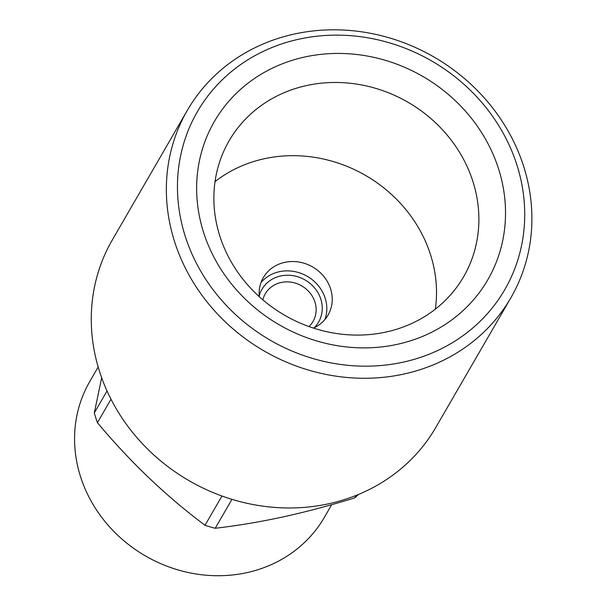 <?xml version="1.0" encoding="UTF-8"?>
<svg xmlns="http://www.w3.org/2000/svg" width="606" height="606" viewBox="0 0 606 606"><rect width="100%" height="100%" fill="white"/><g stroke="black" fill="none" stroke-linecap="round" stroke-linejoin="round"><path stroke-width="0.91" d="M231.962 499.336L215.221 528.265C236.832 525.781 259.338 522.024 282.729 516.994C305.932 511.896 329.944 505.525 354.768 497.89L356.245 495.344M314.196 327.778A32.716 29.709 30.1 0 0 317.12 291.342A32.716 29.709 30.1 0 0 280.714 275.957A32.716 29.709 30.1 0 0 259.209 295.948M308.962 326.551A27.573 25.035 30.1 0 0 313.052 321.392A27.573 25.035 30.1 0 0 309.893 292.827A27.573 25.035 30.1 0 0 281.131 282.494A27.573 25.035 30.1 0 0 265.322 293.758A27.573 25.035 30.1 0 0 262.875 299.879M354.768 497.89A158.901 144.289 30.1 0 0 358.563 494.405M101.672 377.773L94.301 412.944A158.901 144.289 30.1 0 0 97.422 422.67C130.146 461.901 166.014 496.109 205.017 525.288A158.901 144.289 30.1 0 0 215.221 528.265M110.996 399.218L97.422 422.67M205.017 525.288L221.97 496.011M94.301 412.944L107.02 390.968M306.795 85.499A135.539 123.071 30.1 0 0 229.068 140.88A135.539 123.071 30.1 0 0 284.722 315.287A135.539 123.071 30.1 0 0 463.673 276.677A135.539 123.071 30.1 0 0 448.145 136.267A135.539 123.071 30.1 0 0 306.795 85.499M435.343 309.143A135.539 123.071 30.1 0 0 264.421 158.711A135.539 123.071 30.1 0 0 215.024 181.618M324.914 319.529A37.39 33.951 30.1 0 0 316.385 283.494A37.39 33.951 30.1 0 0 279.343 271.708A37.39 33.951 30.1 0 0 261.019 282.547M98.172 367.024L89.779 381.515A135.539 123.071 30.1 0 0 145.432 555.929A135.539 123.071 30.1 0 0 324.384 517.312L331.709 504.669M304.947 56.964A157.969 143.44 30.1 0 0 246.49 300.273A157.969 143.44 30.1 0 0 501.798 244.703A157.969 143.44 30.1 0 0 304.947 56.964M299.22 39.11A177.596 161.264 30.1 0 0 233.499 312.651A177.596 161.264 30.1 0 0 520.531 250.172A177.596 161.264 30.1 0 0 299.22 39.11M294.524 33.997A186.943 169.748 30.1 0 0 187.322 110.383A186.943 169.748 30.1 0 0 264.08 350.942A186.943 169.748 30.1 0 0 510.919 297.69A186.943 169.748 30.1 0 0 489.497 104.012A186.943 169.748 30.1 0 0 294.524 33.997M187.322 110.383L112.246 240.082A186.943 169.748 30.1 0 0 189.004 480.649A186.943 169.748 30.1 0 0 435.843 427.389L510.919 297.69M313.499 328.096A37.39 33.951 30.1 0 0 328.035 315.097A37.39 33.951 30.1 0 0 323.748 276.359A37.39 33.951 30.1 0 0 284.759 262.36A37.39 33.951 30.1 0 0 263.315 277.631A37.39 33.951 30.1 0 0 259.277 296.713"/></g></svg>
